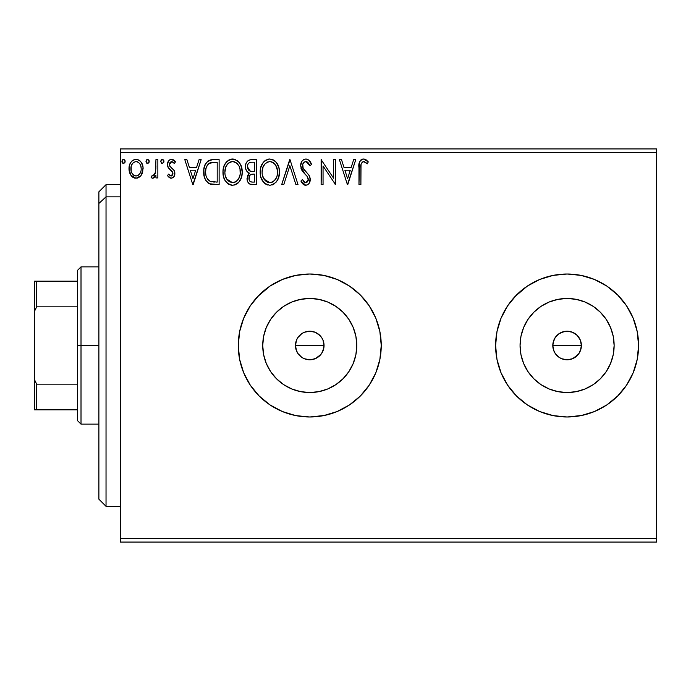 <?xml version="1.0" encoding="UTF-8"?>
<svg xmlns="http://www.w3.org/2000/svg" width="691" height="691" viewBox="0 0 691 691"><rect width="100%" height="100%" fill="white"/><g stroke="black" fill="none" stroke-linecap="round" stroke-linejoin="round"><path stroke-width="1.04" d="M317.705 333.615L319.864 335.394L315.234 332.293L309.767 331.205L315.226 332.293L317.705 333.615L321.643 337.554L322.965 340.024L324.053 345.5L322.956 350.985L324.053 345.5A14.295 14.295 0 0 1 309.758 359.795A14.295 14.295 0 0 1 295.463 345.5L296.551 350.968L297.873 353.447L301.812 357.385L304.273 358.698L309.749 359.795L315.226 358.707L320.805 354.578M558.976 333.736L564.305 331.481L567.095 331.205L572.571 332.293L577.201 335.385L580.302 340.024L581.39 345.5L580.302 350.985L581.39 345.5A14.295 14.295 0 0 1 567.095 359.795A14.295 14.295 0 0 1 552.8 345.5L553.888 350.968L555.21 353.447L559.149 357.385L561.61 358.698L567.086 359.795L572.563 358.707L578.142 354.578M355.891 354.673L356.798 345.5A47.04 47.04 0 0 1 309.758 392.54A47.04 47.04 0 0 1 262.727 345.5L263.625 336.327L266.303 327.499L270.647 319.372L276.504 312.237L283.63 306.389L291.757 302.045L300.585 299.367L309.758 298.46L318.931 299.367L327.759 302.045L335.886 306.389L343.021 312.237L348.869 319.372L353.213 327.499L355.891 336.327L356.798 345.5L355.891 354.673L353.213 363.501L348.869 371.628L343.021 378.763L335.886 384.611L327.759 388.955L318.931 391.633L309.758 392.54L300.585 391.633L291.757 388.955L283.63 384.611L276.504 378.763L270.647 371.628L266.303 363.501L263.625 354.673L262.727 345.5A47.04 47.04 0 0 1 309.758 298.46A47.04 47.04 0 0 1 356.798 345.5L355.891 336.327M613.228 354.673L614.135 345.5A47.04 47.04 0 0 1 567.095 392.54A47.04 47.04 0 0 1 520.064 345.5L520.962 336.327L523.64 327.499L527.984 319.372L533.841 312.237L540.967 306.389L549.095 302.045L557.922 299.367L567.095 298.46L576.277 299.367L585.096 302.045L593.232 306.389L600.358 312.237L606.206 319.372L610.55 327.499L613.228 336.327L614.135 345.5L613.228 354.673L610.55 363.501L606.206 371.628L600.358 378.763L593.232 384.611L585.096 388.955L576.277 391.633L567.095 392.54L557.922 391.633L549.095 388.955L540.967 384.611L533.841 378.763L527.984 371.628L523.64 363.501L520.962 354.673L520.064 345.5A47.04 47.04 0 0 1 567.095 298.46A47.04 47.04 0 0 1 614.135 345.5L613.228 336.327M567.061 274.016A71.484 71.484 0 0 0 495.611 345.5A71.484 71.484 0 0 0 567.095 416.984A71.484 71.484 0 0 0 638.579 345.5A71.484 71.484 0 0 1 567.095 416.984A71.484 71.484 0 0 1 495.611 345.5L496.984 359.45L501.053 372.855L507.66 385.215L516.548 396.047L527.38 404.935L539.74 411.542L553.154 415.611L567.095 416.984L581.045 415.611L594.45 411.542L606.81 404.935L617.642 396.047L626.53 385.215L633.137 372.855L637.206 359.45L638.579 345.5L637.206 331.55L633.137 318.145L626.53 305.785L617.642 294.953L606.81 286.065L594.45 279.458L581.045 275.389L567.095 274.016L553.154 275.389L539.74 279.458L527.38 286.065L516.548 294.953L507.66 305.785L501.053 318.145L496.984 331.55L495.611 345.5A71.484 71.484 0 0 1 567.095 274.016A71.484 71.484 0 0 1 638.579 345.5A71.484 71.484 0 0 0 637.214 331.585M323.708 275.389L309.758 274.016A71.484 71.484 0 0 0 238.274 345.5A71.484 71.484 0 0 0 309.758 416.984A71.484 71.484 0 0 0 381.242 345.5A71.484 71.484 0 0 1 309.758 416.984A71.484 71.484 0 0 1 238.274 345.5L239.647 359.45L243.716 372.855L250.323 385.215L259.211 396.047L270.043 404.935L282.403 411.542L295.817 415.611L309.758 416.984L323.708 415.611L337.113 411.542L349.473 404.935L360.305 396.047L369.193 385.215L375.8 372.855L379.869 359.45L381.242 345.5L379.869 331.55L375.8 318.145L369.193 305.785L360.305 294.953L349.473 286.065L337.113 279.458L323.708 275.389L309.758 274.016L295.817 275.389L282.403 279.458L270.043 286.065L259.211 294.953L250.323 305.785L243.716 318.145L239.647 331.55L238.274 345.5A71.484 71.484 0 0 1 309.758 274.016A71.484 71.484 0 0 1 381.242 345.5A71.484 71.484 0 0 0 379.877 331.585M295.739 348.281L295.523 344.153M323.777 348.29L321.643 353.447L317.705 357.385L312.539 359.527L309.758 359.795L304.29 358.707L301.82 357.385L297.873 353.447L296.068 349.62M297.32 352.557L296.923 351.797M304.282 358.707L303.012 358.102M309.749 359.795L308.411 359.735M312.531 359.527L311.598 359.674M317.687 357.394L316.59 358.059M322.956 350.985L322.343 352.28M553.076 348.281L552.86 344.153M581.122 348.29L578.98 353.447L575.042 357.385L572.571 358.707L567.095 359.795L561.628 358.707L559.157 357.385L555.21 353.447L553.405 349.62M561.61 358.698L560.349 358.102M567.086 359.795L565.748 359.735M569.876 359.519L568.935 359.674M575.024 357.394L573.936 358.059M580.302 350.985L579.68 352.28M120.329 542.081L656.45 542.081L120.329 542.081L120.329 152.495L656.45 152.495L656.45 538.505L120.329 538.505L120.329 542.081M656.45 148.919L120.329 148.919L120.329 538.505L656.45 538.505L656.45 542.081L656.45 152.495L120.329 152.495L120.329 148.919L656.45 148.919L656.45 152.495L656.45 148.919M141.232 175.22L142.666 172.128L143.002 167.11L141.387 162.532L139.141 160.191L136.041 159.327L132.94 160.2L130.703 162.532L129.39 165.512L129.018 169.597L130.02 173.743L131.843 176.447L134.495 178.045L137.595 178.045L140.247 176.438L141.232 175.22L143.106 168.734C143.149 163.542 140.8 160.407 136.041 159.327C131.29 160.416 128.941 163.551 128.992 168.734L130.858 175.238L136.041 178.252L140.765 175.851M155.933 159.647L157.859 159.647L155.933 159.647L155.492 172.69L154.482 175.03L153.221 175.963L152.037 175.678L151.122 177.622L152.383 178.235L153.722 177.958L155.933 175.238L155.933 177.924L157.859 177.924L157.859 159.647L157.859 177.924L157.859 159.647L155.933 159.647L155.63 172.068L152.901 176.006L152.037 175.678L151.122 177.622L152.581 178.252L155.933 175.238L155.933 177.924L157.859 177.924L155.933 177.924M171.195 178.252L173.985 176.646L174.823 172.724L173.786 169.908L169.865 166.255L169.554 163.482L170.349 162.16L171.757 161.573L174.4 163.491L175.497 161.798L173.838 160.036L171.541 159.327L169.779 159.811L168.474 161.098L167.481 164.605L168.345 167.818L172.81 172.681L172.819 174.382L171.878 175.764L170.297 175.808L168.604 174.08L167.481 175.644L169.062 177.38L171.195 178.252C173.674 177.734 174.901 176.136 174.858 173.45L174.244 170.634L169.865 166.255L169.407 164.51L171.757 161.573L174.4 163.491L175.497 161.798L171.541 159.327C168.811 159.906 167.464 161.668 167.481 164.605L168.112 167.429L172.474 171.886L172.931 173.545L171.074 176.006L168.604 174.08L167.481 175.644L170.902 178.226M212.759 159.656L208.043 160.968L205.305 164.363L203.836 169.641L204.277 176.663L205.676 180.204L208.993 183.564L212.31 184.506L219.125 184.661L219.125 159.647L213.312 159.647C206.635 160.554 203.439 164.613 203.724 171.834C203.439 176.974 205.322 180.947 209.382 183.763L219.125 184.661L219.125 159.647L219.125 184.661L215.333 184.661M251.325 159.647L256.326 159.647L250.047 159.776L247.758 160.925L246.229 162.99L245.504 165.46L245.65 168.734L246.946 171.411L249.373 173.139L247.568 175.514L247.102 179.669L247.801 181.975L249.84 184.134L256.326 184.661L256.326 159.647L256.326 184.661L256.326 159.647L251.325 159.647C247.413 160.243 245.452 162.618 245.426 166.747C245.4 169.736 246.722 171.869 249.373 173.139L247.024 178.468C247.067 182.407 248.985 184.471 252.794 184.661L256.326 184.661L252.794 184.661M283.768 184.661L281.669 184.661L289.684 159.647L281.669 184.661L283.768 184.661L289.849 165.685L295.929 184.661L298.028 184.661L290.013 159.647L298.028 184.661L290.013 159.647L281.669 184.661L283.768 184.661L289.849 165.685L295.929 184.661L298.028 184.661L295.929 184.661M333.632 159.647L333.632 178.261L321.125 159.647L321.125 184.661L323.051 184.661L323.051 166.004L335.558 184.661L335.558 159.647L333.632 159.647L335.558 159.647L333.632 159.647L333.632 178.261L321.125 159.647L321.125 184.661L323.051 184.661L323.051 166.004L335.558 184.661L335.558 159.647L335.152 184.661M360.892 168.017L361.108 164.164L362.291 162.031L364.226 161.668L367.292 163.819L368.277 161.893L366.221 159.906L363.544 158.999L360.961 159.906L359.475 162.221L358.975 184.661L360.892 184.661L360.892 168.017C360.313 164.959 361.203 162.808 363.57 161.573L367.292 163.819L368.277 161.893L363.544 158.999C359.726 160.303 358.206 163.223 358.975 167.766L358.975 184.661L360.892 184.661L361.004 164.916M353.671 159.647L355.761 159.647L347.746 184.661L355.761 159.647L353.671 159.647L351.097 167.663L344.075 167.663L341.501 159.647L339.402 159.647L347.426 184.661L355.761 159.647L353.671 159.647L351.097 167.663L344.075 167.663L341.501 159.647L339.402 159.647L347.426 184.661L339.402 159.647L341.501 159.647M308.747 160.087L311.503 164.475C310.665 161.418 308.791 159.595 305.88 158.999L303.617 159.638L301.932 161.288L300.594 165.771L301.829 170.219L307.132 176.343L308.212 178.701L307.676 181.707L306.329 182.674L304.61 182.415L302.416 179.53L300.913 181.068L302.77 183.892L305.327 185.274L307.685 184.756L309.145 183.348L310.155 178.477L308.834 175.048L303.15 168.267L302.736 164.303L303.928 162.385L306.018 161.573L308.506 163.085L309.939 165.736L311.503 164.475L309.49 160.822L307.884 159.5L305.88 158.999L306.908 159.129M279.423 172.042L278.888 167.593L276.443 162.575L274.016 160.26L269.775 158.999L265.517 160.295L263.107 162.644L260.706 167.697L260.179 172.163L260.706 176.663L262.494 180.817L265.62 184.065L269.922 185.309L273.576 184.307L276.555 181.603L278.62 177.44L279.423 172.05C279.51 164.924 276.296 160.571 269.775 158.999C263.254 160.632 260.058 165.019 260.179 172.163C260.049 179.384 263.297 183.763 269.922 185.309C276.4 183.599 279.561 179.185 279.423 172.042M242.213 172.042L240.943 165.477L238.516 161.72L234.785 159.319L230.336 159.327L226.622 161.78L224.212 165.564L223.003 171.04L223.495 176.663L225.292 180.817L228.41 184.065L231.58 185.231L234.931 184.955L237.954 183.158L239.976 180.662L241.677 176.507L242.213 172.042C242.308 164.924 239.086 160.571 232.565 158.999C226.043 160.632 222.847 165.019 222.968 172.163C222.847 179.384 226.095 183.763 232.712 185.309C239.19 183.599 242.36 179.185 242.213 172.042M199.068 159.647L201.159 159.647L193.143 184.661L201.159 159.647L199.068 159.647L196.494 167.663L189.464 167.663L186.898 159.647L184.799 159.647L192.824 184.661L201.159 159.647L199.068 159.647L196.494 167.663L189.464 167.663L186.898 159.647L184.799 159.647L192.824 184.661L184.799 159.647L186.898 159.647M163.948 161.409L163.551 160.027L162.35 159.327L161.15 160.036L160.744 161.409L161.651 163.301L163.56 162.791L163.948 161.409L162.35 159.327L160.744 161.409L162.35 163.491L163.931 161.772M149.196 161.409L148.798 160.027L147.598 159.327L146.388 160.036L145.991 161.409L146.388 162.791L147.598 163.491L148.807 162.791L149.196 161.409L147.598 159.327L145.991 161.409L147.598 163.491L149.196 161.409M125.114 161.046L123.534 159.327L121.936 161.409L123.534 163.491L125.14 161.409L124.743 160.027L123.715 159.336L122.152 160.347L122.333 162.791L123.896 163.447L125.114 161.78M580.76 341.285L581.071 342.477M575.042 333.615L577.21 335.394L572.839 332.406M553.888 350.968L552.8 345.5L553.076 342.71L555.21 337.554L557.119 335.256M556.989 335.394L559.157 333.615L555.504 337.13M323.423 341.285L323.733 342.477M296.551 350.968L295.463 345.5L296.551 340.024L297.873 337.554L301.82 333.615L304.29 332.293L309.758 331.205L312.548 331.481M301.639 333.736L299.782 335.256M299.652 335.385L298.166 337.13M379.86 331.525A71.484 71.484 0 0 0 375.809 318.171M375.792 318.119A71.484 71.484 0 0 0 337.148 279.475M337.078 279.44A71.484 71.484 0 0 0 309.793 274.016M295.817 275.389L292.984 276.011M270.043 286.065L257.579 296.638M259.211 396.047L270.043 404.935M309.758 416.984L324.459 415.455M637.197 331.525A71.484 71.484 0 0 0 633.146 318.171M633.129 318.119A71.484 71.484 0 0 0 594.493 279.475M594.415 279.44A71.484 71.484 0 0 0 567.13 274.016M581.045 275.389L567.095 274.016M553.154 275.389L550.321 276.011M527.38 286.065L514.925 296.638M516.548 396.047L527.38 404.935M567.095 416.984L581.796 415.455M606.206 319.372L600.358 312.237L593.232 306.389M576.277 299.367L567.095 298.46L557.922 299.367M540.967 306.389L533.841 312.237L527.984 319.372M520.962 336.327L520.064 345.5L520.962 354.673M527.984 371.628L533.841 378.763L540.967 384.611M557.922 391.633L567.095 392.54L576.277 391.633M593.232 384.611L600.358 378.763L606.206 371.628M553.076 342.71L553.888 340.032L552.8 345.5A14.295 14.295 0 0 1 567.095 331.205A14.295 14.295 0 0 1 581.39 345.5L580.302 340.024L578.989 337.562L580.302 340.032M572.571 332.293L567.104 331.205L561.628 332.293L564.305 331.481M567.095 331.205L569.885 331.481M581.122 342.71L581.39 345.5L552.8 345.5L581.39 345.5M556.989 355.606L555.21 353.447M348.869 319.372L343.021 312.237L335.886 306.389M318.931 299.367L309.758 298.46L300.585 299.367M283.63 306.389L276.504 312.237L270.647 319.372M263.625 336.327L262.727 345.5L263.625 354.673M270.647 371.628L276.504 378.763L283.63 384.611M300.585 391.633L309.758 392.54L318.931 391.633M335.886 384.611L343.021 378.763L348.869 371.628M295.739 342.71L296.551 340.032L295.463 345.5A14.295 14.295 0 0 1 309.758 331.205A14.295 14.295 0 0 1 324.053 345.5L322.965 340.024L321.643 337.562L322.965 340.032M309.767 331.205L304.29 332.293L306.968 331.481M323.777 342.71L324.053 345.5L295.463 345.5L324.053 345.5M299.652 355.606L297.873 353.447M561.628 332.293L559.149 333.615M578.989 337.562L577.201 335.385M304.29 332.293L301.812 333.615M321.643 337.562L319.864 335.385M360.892 184.661L358.975 184.661M358.983 166.574L359.035 165.235M359.165 163.75L359.467 162.238M359.545 162.022L359.925 161.176M360.408 160.467L360.952 159.915M362.205 159.206L362.706 159.077M364.278 159.068L366.221 159.906M368.277 161.893L367.292 163.819M367.284 163.802L366.118 162.817M365.885 162.635L363.086 161.625M361.384 163.24L361.108 164.164M347.59 178.632L344.895 170.228L350.277 170.228L347.59 178.632L344.895 170.228L350.277 170.228L347.59 178.632M323.051 184.661L321.125 184.661L321.557 159.647M307.409 159.284L307.84 159.474M309.939 165.736L311.503 164.475L309.939 165.736L306.018 161.573L306.761 161.685M309.931 165.728L309.637 165.045M309.628 165.028L309.318 164.38M307.927 162.428L307.443 162.031M302.528 165.434L302.52 165.805C302.563 163.396 303.729 161.979 306.018 161.573M304.532 161.962L303.936 162.376M303.064 163.499L303.582 162.731M302.883 167.68L302.563 166.445M305.422 171.299L303.591 169.01M301.993 182.908L300.913 181.068L305.75 185.309C308.756 184.652 310.25 182.709 310.216 179.47L309.231 175.661L307.011 172.94M307.02 172.949L308.376 174.469M309.231 175.661L309.456 176.101M309.654 176.542L309.965 177.475M310.155 178.477L310.199 178.969M310.155 180.506L309.145 183.348M304.886 185.205L303.781 184.73M303.211 184.316L302.77 183.892M305.474 182.718L302.416 179.53L300.913 181.068L302.416 179.53L302.71 180.075M303.703 181.603L304.61 182.415M308.151 180.696L308.29 179.574L305.767 182.735L306.329 182.674M304.843 173.942L307.132 176.343L308.29 179.574L306.968 176.136M305.88 158.999C302.39 159.768 300.628 162.022 300.594 165.771L304.748 173.847M303.954 173L302.468 171.195M301.311 169.174L300.913 168.051M300.611 165.184L300.671 164.588M301.336 162.316L301.924 161.305M301.95 161.262L303.617 159.638M303.643 159.621L305.258 159.042M301.319 181.811L301.76 182.536M310.155 180.489L310.199 179.98M279.389 173.165L279.294 174.305M278.888 176.516L278.628 177.432M278.3 178.356L277.817 179.496M277.791 179.548L277.169 180.696M276.564 181.595L275.847 182.467M274.681 183.556L274.146 183.953M272.988 184.618L272.15 184.955M267.667 184.998L266.424 184.523M265.094 183.694L264.549 183.253M263.893 182.605L261.103 177.976M260.645 176.43L260.308 174.46M260.3 169.926L260.481 168.725M260.697 167.714L260.55 168.362M261.034 166.6L261.414 165.59M262.476 163.551L263.116 162.635M263.85 161.754L264.886 160.761M265.525 160.295L266.329 159.82M267.564 159.319L268.652 159.077M269.775 158.999L269.205 159.025M270.889 159.077L274.016 160.26L271.986 159.319M274.258 160.424L275.709 161.703M276.443 162.575L277.074 163.456M277.367 163.94L278.145 165.443M278.369 165.995L278.879 167.593M279.25 169.425L279.389 170.919M269.386 161.582L269.835 161.573C275.035 162.869 277.592 166.358 277.497 172.05L277.402 170.297M270.734 161.634L272.556 162.212L270.734 161.634M273.593 162.877L275.787 165.391M277.212 169.07L277.497 172.05C277.618 177.794 275.061 181.353 269.835 182.735C264.593 181.413 262.01 177.889 262.105 172.171L262.131 173.07M276.521 177.38L274.975 180.014M262.209 173.977L262.105 172.171C261.984 166.393 264.558 162.86 269.835 161.573M263.936 179.073L269.835 182.735L270.742 182.666L268.056 182.459L265.309 180.748L262.528 175.756M267.201 162.169L268.048 161.841M262.528 168.561L262.105 172.171L263.09 166.842L265.387 163.413L263.53 165.9M271.088 182.597L272.124 182.251M272.453 182.087L270.742 182.666M275.7 178.995L273.23 181.629M275.709 178.978L276.072 178.347M277.402 173.864L277.082 175.652M252.189 184.652L251.593 184.601M250.539 184.393L251.584 184.601M249.296 183.806L248.803 183.4M248.432 182.985L247.801 181.966M247.551 181.405L247.369 180.878M247.343 180.792L247.11 179.695M248.319 174.184L248.751 173.691M249.373 173.139L248.915 172.923M248.475 172.69L247.654 172.119M246.937 171.394L246.393 170.617M246.005 169.822L245.659 168.751M245.443 167.248L245.443 166.099M245.763 164.199L246.229 162.981M246.333 162.782L246.894 161.884M248.25 160.545L248.829 160.2M248.138 169.528L249.088 170.565L247.525 168.181L247.672 164.881L247.352 166.747C247.525 163.672 249.149 162.16 252.206 162.212L254.409 162.212L254.409 171.515L250.367 171.221L253.433 171.515L250.367 171.221L247.352 166.747L247.456 167.87M251.714 182.061L252.414 182.096C250.107 181.992 248.959 180.766 248.95 178.416C249.054 175.505 250.539 174.063 253.424 174.08L254.409 174.08L254.409 182.096L251.688 182.053L249.788 181.128L250.773 181.819M248.95 178.416L249.131 179.85L249.408 176.179L248.95 178.416M253.424 174.08L251.645 174.244L254.409 174.08L254.409 182.096L252.414 182.096M250.807 174.555L251.645 174.244M249.866 175.393L249.563 175.868M249.693 170.945L249.088 170.565M249.581 162.61L250.747 162.299M247.672 164.881L248.052 164.069M249.788 181.128L249.131 179.85M249.408 176.179L250.107 175.108M242.187 173.199L242.092 174.27M242.083 174.296L241.677 176.507M241.677 176.533L241.418 177.423M241.09 178.364L238.645 182.459M231.589 185.231L229.213 184.523M228.41 184.065L227.339 183.253M225.292 180.817L226.683 182.605L225.283 180.8M224.23 178.822L223.901 177.976M223.435 176.421L223.098 174.426M223.098 169.926L223.271 168.725M223.824 166.6L224.204 165.59M225.257 163.577L225.888 162.67M226.639 161.754L229.118 159.82M230.353 159.319L231.442 159.077M232.565 158.999L232.003 159.025M233.126 159.025L234.767 159.31M237.056 160.424L238.499 161.703M239.259 162.601L239.872 163.473M240.157 163.931L241.677 167.602M231.52 161.668L232.625 161.573C237.825 162.869 240.382 166.358 240.295 172.05C240.408 177.794 237.851 181.353 232.625 182.735L229.231 181.655L226.734 179.073L232.625 182.735C227.382 181.413 224.808 177.889 224.895 172.171L225.879 166.842L227.814 163.776L229.991 162.169L228.574 163.076M225.318 168.561L224.895 172.171C224.774 166.393 227.348 162.86 232.625 161.573L231.718 161.634M224.998 173.977L224.92 173.07M228.194 163.404L226.32 165.9M240.002 169.07L240.192 173.864L240.2 170.297M237.393 163.81L238.576 165.391M236.382 162.877L237.367 163.784M235.355 162.212L236.011 162.601M232.625 182.735L233.532 182.666L232.625 182.735M233.886 182.597L234.914 182.251M235.242 182.087L233.532 182.666M239.311 177.38L239.872 175.644L238.49 178.995L236.028 181.629M238.507 178.978L238.861 178.347M213.821 184.627L211.42 184.376M210.807 184.255L210.09 184.048M209.727 183.91L208.993 183.564M208.622 183.348L208.026 182.934M204.916 178.649L204.631 177.889M204.571 177.691L204.286 176.715M204.26 176.602L204 175.35M203.862 174.331L203.793 173.605M203.75 170.737L203.836 169.666M205.296 164.363L205.823 163.421M205.858 163.361L206.462 162.497M207.222 161.659L208.008 160.994M210.029 160.053L210.738 159.88M211.126 159.802L212.197 159.681M203.992 175.298L204.277 176.663M209.762 181.085L210.401 181.396C206.98 179.237 205.4 176.058 205.65 171.843C205.408 167.93 206.851 164.933 209.978 162.851L217.199 162.212L217.199 182.096L210.401 181.396L208.907 180.506M206.289 167.386L207.438 165.019L205.987 168.492M207.438 165.019L208.604 163.715M209.002 163.404L211.23 162.489L215.126 162.212L209.01 163.396M210.401 181.396L211.049 181.621L210.401 181.396M211.74 181.785L211.057 181.621M214.53 182.07L213.13 181.975M205.65 171.843L205.918 168.846L205.65 171.843M205.866 174.659L205.702 173.251M206.609 177.293L206.177 176.032M207.283 178.624L206.644 177.371M206.808 166.099L205.918 168.846M192.988 178.632L190.293 170.228L195.674 170.228L192.988 178.632L190.293 170.228L195.674 170.228L192.988 178.632M170.617 178.183L170.064 178.01M169.511 177.708L169.07 177.397M167.481 175.644L168.604 174.08M170.876 175.989L171.489 175.946M172.474 175.134L172.819 174.382M172.828 174.357L172.905 173.113M172.905 173.968L171.869 171.118M171.083 170.418L170.547 170.003M167.792 166.652L167.559 165.685M167.498 164.147L167.481 164.605M167.567 163.456L167.714 162.774M167.835 162.376L168.276 161.409M170.625 159.44L171.541 159.327M172.145 159.371L172.741 159.509M172.5 159.44L173.812 160.018M173.847 160.044L174.84 160.899M175.497 161.798L174.4 163.491L173.303 162.195M172.18 161.616L171.238 161.634M170.012 162.558L169.554 163.465M169.537 163.534L169.511 165.391M169.52 165.451L171.912 168.138M174.702 171.964L174.823 172.724M174.659 175.125L174.391 175.911M173.994 176.646L173.527 177.224M174.711 172.007L174.521 171.308M169.407 164.51L169.442 163.992M163.853 162.16L163.56 162.791M162.169 163.473L161.737 163.344M162.35 163.491L160.744 161.409M161.15 160.018L161.979 159.379M163.482 159.923L163.853 160.675M161.141 162.791L161.651 163.301M154.214 177.639L153.73 177.958M154.05 175.505L152.037 175.678L152.901 176.006L152.037 175.678L151.122 177.622L152.383 178.235M154.827 174.512L154.482 175.03M155.32 173.303L155.907 168.103M155.924 167.36L155.933 165.788M155.371 176.283L155.665 175.764M148.807 162.782L149.049 162.307M146.898 163.301L146.397 162.8M146.388 160.036L147.235 159.371M148.807 160.044L149.101 160.675M139.012 177.432L138.355 177.777M134.624 178.079L133.208 177.518M132.94 177.354L132.439 176.982M132.422 176.965L131.843 176.447M130.055 173.83L129.467 172.284M129.416 172.111L129.096 170.478M128.992 168.734L129.018 169.597M129.683 164.613L130.055 163.707M130.089 163.637L130.694 162.549M131.67 161.262L132.499 160.511M132.957 160.191L135.194 159.379M136.853 159.371L137.656 159.535M138.589 159.88L140.61 161.478M139.755 160.632L141.353 162.48M141.396 162.549L142.113 163.871M142.441 164.708L142.691 165.494M142.7 165.529L143.002 167.092M142.406 172.94L142.225 173.398M142.078 173.726L141.741 174.4M132.94 160.2L132.344 160.632M134.495 178.045L135.263 178.2M133.752 162.281L136.049 161.573L133.752 162.281L132.128 164.035M131.195 171.152L131.204 166.306L130.91 168.725C130.832 164.855 132.542 162.471 136.049 161.573C139.556 162.463 141.266 164.847 141.18 168.725L140.895 166.306L141.18 168.725C141.266 172.603 139.547 175.03 136.049 176.006C132.542 175.03 130.832 172.603 130.91 168.725L130.979 169.969M134.84 175.808L136.049 176.006L133.752 175.246L132.05 173.286M133.726 162.299L133.268 162.653M139.971 164.043L139.444 163.292M137.25 161.746L137.734 161.936M137.569 175.695L136.68 175.955M139.116 174.564L138.347 175.246M139.971 173.406L139.573 174.002M124.751 162.782L124.993 162.307M122.843 163.301L122.039 162.169M122.022 162.135L122.333 162.791M122.152 160.355L122.843 159.526M124.665 159.923L125.045 160.675M272.556 162.212L273.221 162.601M275.666 165.209L277.402 170.262M252.664 171.498L251.887 171.463M251.507 171.428L250.747 171.316M248.656 163.266L249.416 162.696M252.206 162.212L254.409 162.212L254.409 171.515L253.433 171.515M226.708 165.218L227.304 164.372M229.991 162.169L230.837 161.841M232.176 161.582L232.625 161.573M233.074 161.59L234.404 161.832M239.302 166.79L239.872 168.492M240.192 173.864L239.872 175.652M226.734 179.073L225.326 175.756M215.126 162.212L217.199 162.212L217.199 182.096L215.938 182.096M209.166 180.705L207.671 179.211M210.289 162.731L211.23 162.489M131.204 166.306L132.447 163.551M138.338 162.281L139.979 164.052L140.895 166.306M141.18 168.725L141.163 169.338M140.895 171.161L140.61 172.094M106.034 196.849L106.034 184.661L106.034 196.849L120.329 196.849L106.034 196.849L106.034 506.339L106.034 196.849L98.882 203.456L106.034 196.849M98.882 191.813L98.882 203.456L98.882 191.813L106.034 184.661L120.329 184.661M98.882 499.187L98.882 203.456L98.882 499.187L106.034 506.339L120.329 506.339M77.444 281.168L77.444 345.5L81.011 345.5L81.011 266.873L81.011 345.5L98.882 345.5L81.011 345.5L81.011 424.127L81.011 345.5L77.444 345.5L77.444 270.44L77.444 281.168L34.55 281.168L34.55 311.192L36.692 306.839L77.444 306.839L36.692 306.839L36.692 281.168L36.692 306.839L34.55 311.192L34.55 281.168L77.444 281.168M77.444 384.161L77.444 345.5L77.444 420.56L77.444 384.161L36.692 384.161L34.55 379.808L34.55 311.192L34.55 409.832L77.444 409.832L36.692 409.832L36.692 384.161L36.692 409.832L34.55 409.832L34.55 379.808L36.692 384.161L77.444 384.161M77.444 270.44L81.011 266.873L98.882 266.873M98.882 424.127L81.011 424.127L77.444 420.56"/></g></svg>

